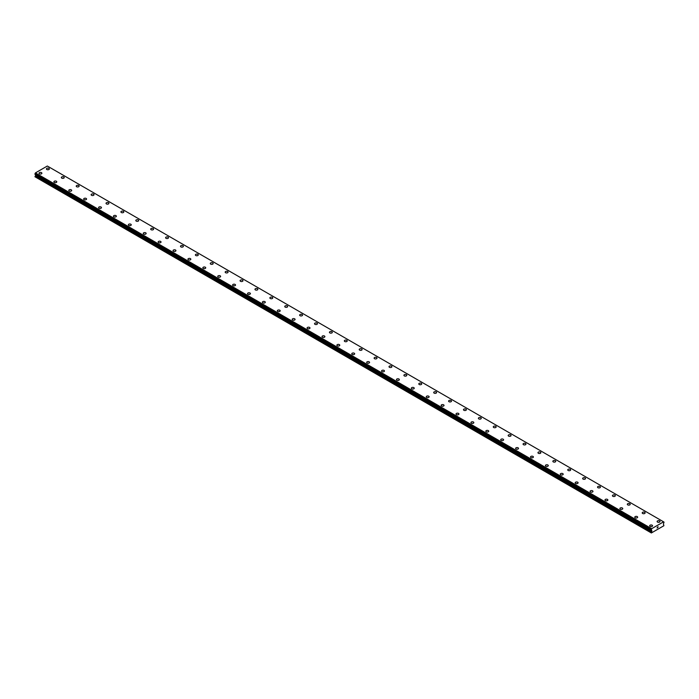<?xml version="1.0" encoding="UTF-8"?>
<svg xmlns="http://www.w3.org/2000/svg" width="699" height="699" viewBox="0 0 699 699"><rect width="100%" height="100%" fill="white"/><g stroke="black" fill="none" stroke-linecap="round" stroke-linejoin="round"><path stroke-width="1.05" d="M46.44 168.931A1.45 0.839 180 0 1 47.331 168.162A1.45 0.839 180 0 1 48.913 168.337A1.45 0.839 180 0 1 49.341 168.931A1.45 0.839 180 0 1 48.441 169.7A1.45 0.839 180 0 1 46.868 169.525A1.45 0.839 180 0 1 46.44 168.931A1.45 0.839 180 0 1 47.331 168.162A1.45 0.839 180 0 1 48.913 168.345A1.45 0.839 180 0 1 49.341 168.931M61.337 177.529A1.45 0.839 180 0 1 62.228 176.76A1.45 0.839 180 0 1 63.81 176.943A1.45 0.839 180 0 1 64.229 177.529A1.45 0.839 180 0 1 63.338 178.306A1.45 0.839 180 0 1 61.757 178.123A1.45 0.839 180 0 1 61.337 177.529A1.45 0.839 180 0 1 62.228 176.76A1.45 0.839 180 0 1 63.81 176.943A1.45 0.839 180 0 1 64.229 177.529M76.226 186.135A1.45 0.839 180 0 1 77.126 185.357A1.45 0.839 180 0 1 78.699 185.541A1.45 0.839 180 0 1 79.127 186.135M78.699 185.541A1.45 0.839 180 0 1 79.127 186.126A1.45 0.839 180 0 1 78.236 186.904A1.45 0.839 180 0 1 76.654 186.72A1.45 0.839 180 0 1 76.226 186.126A1.45 0.839 180 0 1 77.126 185.357A1.45 0.839 180 0 1 78.699 185.541M91.123 194.733A1.45 0.839 180 0 1 92.015 193.955A1.45 0.839 180 0 1 93.596 194.139A1.45 0.839 180 0 1 94.024 194.733A1.45 0.839 180 0 1 93.124 195.502A1.45 0.839 180 0 1 91.552 195.318A1.45 0.839 180 0 1 91.123 194.733A1.45 0.839 180 0 1 92.015 193.955A1.45 0.839 180 0 1 93.596 194.139A1.45 0.839 180 0 1 94.024 194.733M106.021 203.33A1.45 0.839 180 0 1 106.912 202.553A1.45 0.839 180 0 1 108.494 202.736A1.45 0.839 180 0 1 108.913 203.33A1.45 0.839 180 0 1 108.022 204.099A1.45 0.839 180 0 1 106.44 203.916A1.45 0.839 180 0 1 106.021 203.33A1.45 0.839 180 0 1 106.912 202.561A1.45 0.839 180 0 1 108.494 202.736A1.45 0.839 180 0 1 108.913 203.33M120.91 211.928A1.45 0.839 180 0 1 121.809 211.15A1.45 0.839 180 0 1 123.382 211.334A1.45 0.839 180 0 1 123.81 211.928A1.45 0.839 180 0 1 122.919 212.697A1.45 0.839 180 0 1 121.338 212.522A1.45 0.839 180 0 1 120.91 211.928A1.45 0.839 180 0 1 121.809 211.159A1.45 0.839 180 0 1 123.382 211.334A1.45 0.839 180 0 1 123.81 211.928M135.807 220.526A1.45 0.839 180 0 1 136.698 219.757A1.45 0.839 180 0 1 138.28 219.932A1.45 0.839 180 0 1 138.708 220.526A1.45 0.839 180 0 1 137.808 221.295A1.45 0.839 180 0 1 136.235 221.12A1.45 0.839 180 0 1 135.807 220.526A1.45 0.839 180 0 1 136.698 219.757A1.45 0.839 180 0 1 138.28 219.94A1.45 0.839 180 0 1 138.708 220.526M150.704 229.123A1.45 0.839 180 0 1 151.596 228.355A1.45 0.839 180 0 1 153.177 228.538A1.45 0.839 180 0 1 153.597 229.123A1.45 0.839 180 0 1 152.705 229.901A1.45 0.839 180 0 1 151.124 229.718A1.45 0.839 180 0 1 150.704 229.123A1.45 0.839 180 0 1 151.596 228.355A1.45 0.839 180 0 1 153.177 228.538A1.45 0.839 180 0 1 153.597 229.123M165.593 237.73A1.45 0.839 180 0 1 166.493 236.952A1.45 0.839 180 0 1 168.066 237.136A1.45 0.839 180 0 1 168.494 237.73M168.066 237.136A1.45 0.839 180 0 1 168.494 237.721A1.45 0.839 180 0 1 167.603 238.499A1.45 0.839 180 0 1 166.021 238.315A1.45 0.839 180 0 1 165.593 237.721A1.45 0.839 180 0 1 166.493 236.952A1.45 0.839 180 0 1 168.066 237.136M180.491 246.328A1.45 0.839 180 0 1 181.382 245.55A1.45 0.839 180 0 1 182.963 245.733A1.45 0.839 180 0 1 183.383 246.328A1.45 0.839 180 0 1 182.491 247.097A1.45 0.839 180 0 1 180.919 246.913A1.45 0.839 180 0 1 180.491 246.328A1.45 0.839 180 0 1 181.382 245.55A1.45 0.839 180 0 1 182.963 245.733A1.45 0.839 180 0 1 183.383 246.328M195.388 254.925A1.45 0.839 180 0 1 196.279 254.148A1.45 0.839 180 0 1 197.861 254.331A1.45 0.839 180 0 1 198.28 254.925A1.45 0.839 180 0 1 197.389 255.694A1.45 0.839 180 0 1 195.807 255.511A1.45 0.839 180 0 1 195.388 254.925A1.45 0.839 180 0 1 196.279 254.156A1.45 0.839 180 0 1 197.861 254.331A1.45 0.839 180 0 1 198.28 254.925M210.277 263.523A1.45 0.839 180 0 1 211.177 262.745A1.45 0.839 180 0 1 212.749 262.929A1.45 0.839 180 0 1 213.178 263.523A1.45 0.839 180 0 1 212.278 264.292A1.45 0.839 180 0 1 210.705 264.117A1.45 0.839 180 0 1 210.277 263.523A1.45 0.839 180 0 1 211.177 262.754A1.45 0.839 180 0 1 212.749 262.929A1.45 0.839 180 0 1 213.178 263.523M225.174 272.121A1.45 0.839 180 0 1 226.065 271.352A1.45 0.839 180 0 1 227.647 271.527A1.45 0.839 180 0 1 228.066 272.121A1.45 0.839 180 0 1 227.175 272.89A1.45 0.839 180 0 1 225.594 272.715A1.45 0.839 180 0 1 225.174 272.121A1.45 0.839 180 0 1 226.065 271.352A1.45 0.839 180 0 1 227.647 271.535A1.45 0.839 180 0 1 228.066 272.121M240.072 280.718A1.45 0.839 180 0 1 240.963 279.95A1.45 0.839 180 0 1 242.544 280.133A1.45 0.839 180 0 1 242.964 280.718A1.45 0.839 180 0 1 242.072 281.496A1.45 0.839 180 0 1 240.491 281.313A1.45 0.839 180 0 1 240.072 280.718A1.45 0.839 180 0 1 240.963 279.95A1.45 0.839 180 0 1 242.544 280.133A1.45 0.839 180 0 1 242.964 280.718M254.96 289.325A1.45 0.839 180 0 1 255.86 288.547A1.45 0.839 180 0 1 257.433 288.731A1.45 0.839 180 0 1 257.861 289.325M257.433 288.731A1.45 0.839 180 0 1 257.861 289.316A1.45 0.839 180 0 1 256.961 290.094A1.45 0.839 180 0 1 255.388 289.91A1.45 0.839 180 0 1 254.96 289.316A1.45 0.839 180 0 1 255.86 288.547A1.45 0.839 180 0 1 257.433 288.731M269.858 297.923A1.45 0.839 180 0 1 270.749 297.145A1.45 0.839 180 0 1 272.33 297.328A1.45 0.839 180 0 1 272.75 297.923A1.45 0.839 180 0 1 271.859 298.691A1.45 0.839 180 0 1 270.277 298.508A1.45 0.839 180 0 1 269.858 297.923A1.45 0.839 180 0 1 270.749 297.145A1.45 0.839 180 0 1 272.33 297.328A1.45 0.839 180 0 1 272.75 297.923M284.755 306.52A1.45 0.839 180 0 1 285.646 305.743A1.45 0.839 180 0 1 287.219 305.926A1.45 0.839 180 0 1 287.647 306.52A1.45 0.839 180 0 1 286.756 307.289A1.45 0.839 180 0 1 285.175 307.106A1.45 0.839 180 0 1 284.755 306.52A1.45 0.839 180 0 1 285.646 305.751A1.45 0.839 180 0 1 287.219 305.926A1.45 0.839 180 0 1 287.647 306.52M299.644 315.118A1.45 0.839 180 0 1 300.535 314.34A1.45 0.839 180 0 1 302.117 314.524A1.45 0.839 180 0 1 302.545 315.118A1.45 0.839 180 0 1 301.645 315.887A1.45 0.839 180 0 1 300.072 315.712A1.45 0.839 180 0 1 299.644 315.118A1.45 0.839 180 0 1 300.535 314.349A1.45 0.839 180 0 1 302.117 314.524A1.45 0.839 180 0 1 302.545 315.118M314.541 323.716A1.45 0.839 180 0 1 315.432 322.947A1.45 0.839 180 0 1 317.014 323.121A1.45 0.839 180 0 1 317.433 323.716A1.45 0.839 180 0 1 316.542 324.485A1.45 0.839 180 0 1 314.961 324.31A1.45 0.839 180 0 1 314.541 323.716A1.45 0.839 180 0 1 315.432 322.947A1.45 0.839 180 0 1 317.014 323.13A1.45 0.839 180 0 1 317.433 323.716M329.43 332.313A1.45 0.839 180 0 1 330.33 331.544A1.45 0.839 180 0 1 331.903 331.728A1.45 0.839 180 0 1 332.331 332.313A1.45 0.839 180 0 1 331.44 333.091A1.45 0.839 180 0 1 329.858 332.907A1.45 0.839 180 0 1 329.43 332.313A1.45 0.839 180 0 1 330.33 331.544A1.45 0.839 180 0 1 331.903 331.728A1.45 0.839 180 0 1 332.331 332.313M344.327 340.92A1.45 0.839 180 0 1 345.219 340.142A1.45 0.839 180 0 1 346.8 340.326A1.45 0.839 180 0 1 347.228 340.92M346.8 340.326A1.45 0.839 180 0 1 347.228 340.911A1.45 0.839 180 0 1 346.328 341.689A1.45 0.839 180 0 1 344.756 341.505A1.45 0.839 180 0 1 344.327 340.911A1.45 0.839 180 0 1 345.219 340.142A1.45 0.839 180 0 1 346.8 340.326M359.225 349.517A1.45 0.839 180 0 1 360.116 348.74A1.45 0.839 180 0 1 361.698 348.923A1.45 0.839 180 0 1 362.117 349.517A1.45 0.839 180 0 1 361.226 350.286A1.45 0.839 180 0 1 359.644 350.103A1.45 0.839 180 0 1 359.225 349.517A1.45 0.839 180 0 1 360.116 348.74A1.45 0.839 180 0 1 361.698 348.923A1.45 0.839 180 0 1 362.117 349.517M374.114 358.115A1.45 0.839 180 0 1 375.014 357.338A1.45 0.839 180 0 1 376.586 357.521A1.45 0.839 180 0 1 377.014 358.115A1.45 0.839 180 0 1 376.123 358.884A1.45 0.839 180 0 1 374.542 358.701A1.45 0.839 180 0 1 374.114 358.115A1.45 0.839 180 0 1 375.014 357.346A1.45 0.839 180 0 1 376.586 357.521A1.45 0.839 180 0 1 377.014 358.115M389.011 366.713A1.45 0.839 180 0 1 389.902 365.935A1.45 0.839 180 0 1 391.484 366.119A1.45 0.839 180 0 1 391.912 366.713A1.45 0.839 180 0 1 391.012 367.482A1.45 0.839 180 0 1 389.439 367.307A1.45 0.839 180 0 1 389.011 366.713A1.45 0.839 180 0 1 389.902 365.944A1.45 0.839 180 0 1 391.484 366.119A1.45 0.839 180 0 1 391.912 366.713M403.908 375.311A1.45 0.839 180 0 1 404.8 374.542A1.45 0.839 180 0 1 406.381 374.716A1.45 0.839 180 0 1 406.801 375.311A1.45 0.839 180 0 1 405.909 376.079A1.45 0.839 180 0 1 404.328 375.905A1.45 0.839 180 0 1 403.908 375.311A1.45 0.839 180 0 1 404.8 374.542A1.45 0.839 180 0 1 406.381 374.725A1.45 0.839 180 0 1 406.801 375.311M418.797 383.908A1.45 0.839 180 0 1 419.697 383.139A1.45 0.839 180 0 1 421.27 383.323A1.45 0.839 180 0 1 421.698 383.908A1.45 0.839 180 0 1 420.798 384.686A1.45 0.839 180 0 1 419.225 384.502A1.45 0.839 180 0 1 418.797 383.908A1.45 0.839 180 0 1 419.697 383.139A1.45 0.839 180 0 1 421.27 383.323A1.45 0.839 180 0 1 421.698 383.908M433.695 392.515A1.45 0.839 180 0 1 434.586 391.737A1.45 0.839 180 0 1 436.167 391.921A1.45 0.839 180 0 1 436.587 392.515M436.167 391.921A1.45 0.839 180 0 1 436.587 392.506A1.45 0.839 180 0 1 435.695 393.284A1.45 0.839 180 0 1 434.123 393.1A1.45 0.839 180 0 1 433.695 392.506A1.45 0.839 180 0 1 434.586 391.737A1.45 0.839 180 0 1 436.167 391.921M448.592 401.112A1.45 0.839 180 0 1 449.483 400.335A1.45 0.839 180 0 1 451.065 400.518A1.45 0.839 180 0 1 451.484 401.112A1.45 0.839 180 0 1 450.593 401.881A1.45 0.839 180 0 1 449.011 401.698A1.45 0.839 180 0 1 448.592 401.112A1.45 0.839 180 0 1 449.483 400.335A1.45 0.839 180 0 1 451.065 400.518A1.45 0.839 180 0 1 451.484 401.112M463.481 409.71A1.45 0.839 180 0 1 464.381 408.932A1.45 0.839 180 0 1 465.953 409.116A1.45 0.839 180 0 1 466.382 409.71A1.45 0.839 180 0 1 465.482 410.479A1.45 0.839 180 0 1 463.909 410.296A1.45 0.839 180 0 1 463.481 409.71A1.45 0.839 180 0 1 464.381 408.941A1.45 0.839 180 0 1 465.953 409.116A1.45 0.839 180 0 1 466.382 409.71M478.378 418.308A1.45 0.839 180 0 1 479.269 417.539A1.45 0.839 180 0 1 480.851 417.714A1.45 0.839 180 0 1 481.27 418.308A1.45 0.839 180 0 1 480.379 419.077A1.45 0.839 180 0 1 478.798 418.902A1.45 0.839 180 0 1 478.378 418.308A1.45 0.839 180 0 1 479.269 417.539A1.45 0.839 180 0 1 480.851 417.714A1.45 0.839 180 0 1 481.27 418.308M493.276 426.906A1.45 0.839 180 0 1 494.167 426.137A1.45 0.839 180 0 1 495.74 426.311A1.45 0.839 180 0 1 496.168 426.906A1.45 0.839 180 0 1 495.276 427.674A1.45 0.839 180 0 1 493.695 427.5A1.45 0.839 180 0 1 493.276 426.906A1.45 0.839 180 0 1 494.167 426.137A1.45 0.839 180 0 1 495.74 426.32A1.45 0.839 180 0 1 496.168 426.906M508.164 435.503A1.45 0.839 180 0 1 509.064 434.734A1.45 0.839 180 0 1 510.637 434.918A1.45 0.839 180 0 1 511.065 435.503A1.45 0.839 180 0 1 510.165 436.281A1.45 0.839 180 0 1 508.592 436.097A1.45 0.839 180 0 1 508.164 435.503A1.45 0.839 180 0 1 509.064 434.734A1.45 0.839 180 0 1 510.637 434.918A1.45 0.839 180 0 1 511.065 435.503M523.062 444.11A1.45 0.839 180 0 1 523.953 443.332A1.45 0.839 180 0 1 525.534 443.516A1.45 0.839 180 0 1 525.954 444.11M525.534 443.516A1.45 0.839 180 0 1 525.954 444.101A1.45 0.839 180 0 1 525.063 444.879A1.45 0.839 180 0 1 523.481 444.695A1.45 0.839 180 0 1 523.062 444.101A1.45 0.839 180 0 1 523.953 443.332A1.45 0.839 180 0 1 525.534 443.516M537.959 452.707A1.45 0.839 180 0 1 538.85 451.93A1.45 0.839 180 0 1 540.423 452.113A1.45 0.839 180 0 1 540.851 452.707A1.45 0.839 180 0 1 539.96 453.476A1.45 0.839 180 0 1 538.379 453.293A1.45 0.839 180 0 1 537.959 452.707A1.45 0.839 180 0 1 538.85 451.93A1.45 0.839 180 0 1 540.423 452.113A1.45 0.839 180 0 1 540.851 452.707M552.848 461.305A1.45 0.839 180 0 1 553.739 460.527A1.45 0.839 180 0 1 555.321 460.711A1.45 0.839 180 0 1 555.749 461.305A1.45 0.839 180 0 1 554.849 462.074A1.45 0.839 180 0 1 553.276 461.89A1.45 0.839 180 0 1 552.848 461.305A1.45 0.839 180 0 1 553.739 460.536A1.45 0.839 180 0 1 555.321 460.711A1.45 0.839 180 0 1 555.749 461.305M570.218 469.317A1.45 0.839 180 0 1 570.637 469.903A1.45 0.839 180 0 1 569.746 470.672A1.45 0.839 180 0 1 568.165 470.497A1.45 0.839 180 0 1 567.745 469.903A1.45 0.839 180 0 1 568.636 469.134A1.45 0.839 180 0 1 570.218 469.317M567.745 469.903A1.45 0.839 180 0 1 568.636 469.134A1.45 0.839 180 0 1 570.218 469.309A1.45 0.839 180 0 1 570.637 469.903M582.634 478.5A1.45 0.839 180 0 1 583.534 477.732A1.45 0.839 180 0 1 585.107 477.906A1.45 0.839 180 0 1 585.535 478.5A1.45 0.839 180 0 1 584.644 479.269A1.45 0.839 180 0 1 583.062 479.095A1.45 0.839 180 0 1 582.634 478.5A1.45 0.839 180 0 1 583.534 477.732A1.45 0.839 180 0 1 585.107 477.915A1.45 0.839 180 0 1 585.535 478.5M597.531 487.098A1.45 0.839 180 0 1 598.423 486.329A1.45 0.839 180 0 1 600.004 486.513A1.45 0.839 180 0 1 600.432 487.107A1.45 0.839 180 0 1 599.532 487.876A1.45 0.839 180 0 1 597.96 487.692A1.45 0.839 180 0 1 597.531 487.098A1.45 0.839 180 0 1 598.423 486.329A1.45 0.839 180 0 1 600.004 486.513A1.45 0.839 180 0 1 600.432 487.098M612.429 495.705A1.45 0.839 180 0 1 613.32 494.927A1.45 0.839 180 0 1 614.902 495.11A1.45 0.839 180 0 1 615.321 495.705M614.902 495.11A1.45 0.839 180 0 1 615.321 495.696A1.45 0.839 180 0 1 614.43 496.473A1.45 0.839 180 0 1 612.848 496.29A1.45 0.839 180 0 1 612.429 495.696A1.45 0.839 180 0 1 613.32 494.927A1.45 0.839 180 0 1 614.902 495.11M627.318 504.302A1.45 0.839 180 0 1 628.218 503.525A1.45 0.839 180 0 1 629.79 503.708A1.45 0.839 180 0 1 630.218 504.302A1.45 0.839 180 0 1 629.327 505.071A1.45 0.839 180 0 1 627.746 504.888A1.45 0.839 180 0 1 627.318 504.302A1.45 0.839 180 0 1 628.218 503.525A1.45 0.839 180 0 1 629.79 503.708A1.45 0.839 180 0 1 630.218 504.302M642.215 512.9A1.45 0.839 180 0 1 643.106 512.122A1.45 0.839 180 0 1 644.688 512.306A1.45 0.839 180 0 1 645.116 512.9A1.45 0.839 180 0 1 644.216 513.669A1.45 0.839 180 0 1 642.643 513.485A1.45 0.839 180 0 1 642.215 512.9A1.45 0.839 180 0 1 643.106 512.131A1.45 0.839 180 0 1 644.688 512.306A1.45 0.839 180 0 1 645.116 512.9M659.585 520.912A1.45 0.839 180 0 1 660.005 521.498A1.45 0.839 180 0 1 659.113 522.267A1.45 0.839 180 0 1 657.532 522.092A1.45 0.839 180 0 1 657.112 521.498A1.45 0.839 180 0 1 658.004 520.729A1.45 0.839 180 0 1 659.585 520.912M657.112 521.498A1.45 0.839 180 0 1 658.004 520.729A1.45 0.839 180 0 1 659.585 520.904A1.45 0.839 180 0 1 660.005 521.498M38.995 173.23A1.45 0.839 180 0 1 39.887 172.461A1.45 0.839 180 0 1 41.468 172.636A1.45 0.839 180 0 1 41.888 173.23A1.45 0.839 180 0 1 40.996 174.007A1.45 0.839 180 0 1 39.415 173.824A1.45 0.839 180 0 1 38.995 173.23A1.45 0.839 180 0 1 39.887 172.461A1.45 0.839 180 0 1 41.468 172.644A1.45 0.839 180 0 1 41.888 173.23M53.884 181.827A1.45 0.839 180 0 1 54.784 181.058A1.45 0.839 180 0 1 56.357 181.242A1.45 0.839 180 0 1 56.785 181.836A1.45 0.839 180 0 1 55.894 182.605A1.45 0.839 180 0 1 54.312 182.422A1.45 0.839 180 0 1 53.884 181.827A1.45 0.839 180 0 1 54.784 181.058A1.45 0.839 180 0 1 56.357 181.242A1.45 0.839 180 0 1 56.785 181.827M68.782 190.425A1.45 0.839 180 0 1 69.673 189.656A1.45 0.839 180 0 1 71.254 189.84A1.45 0.839 180 0 1 71.682 190.434A1.45 0.839 180 0 1 70.782 191.203A1.45 0.839 180 0 1 69.21 191.019A1.45 0.839 180 0 1 68.782 190.425A1.45 0.839 180 0 1 69.673 189.656A1.45 0.839 180 0 1 71.254 189.84A1.45 0.839 180 0 1 71.682 190.425M83.679 199.032A1.45 0.839 180 0 1 84.57 198.254A1.45 0.839 180 0 1 86.152 198.437A1.45 0.839 180 0 1 86.571 199.032A1.45 0.839 180 0 1 85.68 199.8A1.45 0.839 180 0 1 84.098 199.617A1.45 0.839 180 0 1 83.679 199.032A1.45 0.839 180 0 1 84.57 198.254A1.45 0.839 180 0 1 86.152 198.437A1.45 0.839 180 0 1 86.571 199.032M98.568 207.629A1.45 0.839 180 0 1 99.468 206.852A1.45 0.839 180 0 1 101.04 207.035A1.45 0.839 180 0 1 101.469 207.629A1.45 0.839 180 0 1 100.577 208.398A1.45 0.839 180 0 1 98.996 208.215A1.45 0.839 180 0 1 98.568 207.629A1.45 0.839 180 0 1 99.468 206.86A1.45 0.839 180 0 1 101.04 207.035A1.45 0.839 180 0 1 101.469 207.629M113.465 216.227A1.45 0.839 180 0 1 114.356 215.458A1.45 0.839 180 0 1 115.938 215.633A1.45 0.839 180 0 1 116.366 216.227A1.45 0.839 180 0 1 115.466 216.996A1.45 0.839 180 0 1 113.893 216.821A1.45 0.839 180 0 1 113.465 216.227A1.45 0.839 180 0 1 114.356 215.458A1.45 0.839 180 0 1 115.938 215.642A1.45 0.839 180 0 1 116.366 216.227M128.363 224.825A1.45 0.839 180 0 1 129.254 224.056A1.45 0.839 180 0 1 130.835 224.23A1.45 0.839 180 0 1 131.255 224.825A1.45 0.839 180 0 1 130.363 225.602A1.45 0.839 180 0 1 128.782 225.419A1.45 0.839 180 0 1 128.363 224.825A1.45 0.839 180 0 1 129.254 224.056A1.45 0.839 180 0 1 130.835 224.239A1.45 0.839 180 0 1 131.255 224.825M143.251 233.422A1.45 0.839 180 0 1 144.151 232.653A1.45 0.839 180 0 1 145.724 232.837A1.45 0.839 180 0 1 146.152 233.431A1.45 0.839 180 0 1 145.261 234.2A1.45 0.839 180 0 1 143.679 234.016A1.45 0.839 180 0 1 143.251 233.422A1.45 0.839 180 0 1 144.151 232.653A1.45 0.839 180 0 1 145.724 232.837A1.45 0.839 180 0 1 146.152 233.422M158.149 242.02A1.45 0.839 180 0 1 159.04 241.251A1.45 0.839 180 0 1 160.621 241.435A1.45 0.839 180 0 1 161.041 242.029A1.45 0.839 180 0 1 160.15 242.798A1.45 0.839 180 0 1 158.577 242.614A1.45 0.839 180 0 1 158.149 242.02A1.45 0.839 180 0 1 159.04 241.251A1.45 0.839 180 0 1 160.621 241.435A1.45 0.839 180 0 1 161.041 242.02M173.046 250.626A1.45 0.839 180 0 1 173.937 249.849A1.45 0.839 180 0 1 175.519 250.032A1.45 0.839 180 0 1 175.938 250.626A1.45 0.839 180 0 1 175.047 251.395A1.45 0.839 180 0 1 173.466 251.212A1.45 0.839 180 0 1 173.046 250.626A1.45 0.839 180 0 1 173.937 249.849A1.45 0.839 180 0 1 175.519 250.032A1.45 0.839 180 0 1 175.938 250.626M187.935 259.224A1.45 0.839 180 0 1 188.835 258.447A1.45 0.839 180 0 1 190.408 258.63A1.45 0.839 180 0 1 190.836 259.224A1.45 0.839 180 0 1 189.936 259.993A1.45 0.839 180 0 1 188.363 259.81A1.45 0.839 180 0 1 187.935 259.224A1.45 0.839 180 0 1 188.835 258.455A1.45 0.839 180 0 1 190.408 258.63A1.45 0.839 180 0 1 190.836 259.224M202.832 267.822A1.45 0.839 180 0 1 203.724 267.053A1.45 0.839 180 0 1 205.305 267.228A1.45 0.839 180 0 1 205.724 267.822A1.45 0.839 180 0 1 204.833 268.591A1.45 0.839 180 0 1 203.26 268.416A1.45 0.839 180 0 1 202.832 267.822A1.45 0.839 180 0 1 203.724 267.053A1.45 0.839 180 0 1 205.305 267.236A1.45 0.839 180 0 1 205.724 267.822M217.73 276.42A1.45 0.839 180 0 1 218.621 275.651A1.45 0.839 180 0 1 220.202 275.825A1.45 0.839 180 0 1 220.622 276.42A1.45 0.839 180 0 1 219.731 277.197A1.45 0.839 180 0 1 218.149 277.014A1.45 0.839 180 0 1 217.73 276.42A1.45 0.839 180 0 1 218.621 275.651A1.45 0.839 180 0 1 220.202 275.834A1.45 0.839 180 0 1 220.622 276.42M232.618 285.017A1.45 0.839 180 0 1 233.518 284.248A1.45 0.839 180 0 1 235.091 284.432A1.45 0.839 180 0 1 235.519 285.026A1.45 0.839 180 0 1 234.619 285.795A1.45 0.839 180 0 1 233.047 285.611A1.45 0.839 180 0 1 232.618 285.017A1.45 0.839 180 0 1 233.518 284.248A1.45 0.839 180 0 1 235.091 284.432A1.45 0.839 180 0 1 235.519 285.017M247.516 293.615A1.45 0.839 180 0 1 248.407 292.846A1.45 0.839 180 0 1 249.989 293.03A1.45 0.839 180 0 1 250.408 293.624A1.45 0.839 180 0 1 249.517 294.393A1.45 0.839 180 0 1 247.935 294.209A1.45 0.839 180 0 1 247.516 293.615A1.45 0.839 180 0 1 248.407 292.846A1.45 0.839 180 0 1 249.989 293.03A1.45 0.839 180 0 1 250.408 293.615M262.413 302.221A1.45 0.839 180 0 1 263.305 301.444A1.45 0.839 180 0 1 264.877 301.627A1.45 0.839 180 0 1 265.305 302.221A1.45 0.839 180 0 1 264.414 302.99A1.45 0.839 180 0 1 262.833 302.807A1.45 0.839 180 0 1 262.413 302.221A1.45 0.839 180 0 1 263.305 301.444A1.45 0.839 180 0 1 264.877 301.627A1.45 0.839 180 0 1 265.305 302.221M277.302 310.819A1.45 0.839 180 0 1 278.202 310.041A1.45 0.839 180 0 1 279.775 310.225A1.45 0.839 180 0 1 280.203 310.819A1.45 0.839 180 0 1 279.303 311.588A1.45 0.839 180 0 1 277.73 311.404A1.45 0.839 180 0 1 277.302 310.819A1.45 0.839 180 0 1 278.202 310.05A1.45 0.839 180 0 1 279.775 310.225A1.45 0.839 180 0 1 280.203 310.819M292.199 319.417A1.45 0.839 180 0 1 293.091 318.648A1.45 0.839 180 0 1 294.672 318.823A1.45 0.839 180 0 1 295.092 319.417A1.45 0.839 180 0 1 294.2 320.186A1.45 0.839 180 0 1 292.619 320.011A1.45 0.839 180 0 1 292.199 319.417A1.45 0.839 180 0 1 293.091 318.648A1.45 0.839 180 0 1 294.672 318.831A1.45 0.839 180 0 1 295.092 319.417M307.088 328.014A1.45 0.839 180 0 1 307.988 327.246A1.45 0.839 180 0 1 309.561 327.42A1.45 0.839 180 0 1 309.989 328.014A1.45 0.839 180 0 1 309.098 328.792A1.45 0.839 180 0 1 307.516 328.609A1.45 0.839 180 0 1 307.088 328.014A1.45 0.839 180 0 1 307.988 327.246A1.45 0.839 180 0 1 309.561 327.429A1.45 0.839 180 0 1 309.989 328.014M321.986 336.612A1.45 0.839 180 0 1 322.877 335.843A1.45 0.839 180 0 1 324.458 336.027A1.45 0.839 180 0 1 324.886 336.621A1.45 0.839 180 0 1 323.987 337.39A1.45 0.839 180 0 1 322.414 337.206A1.45 0.839 180 0 1 321.986 336.612A1.45 0.839 180 0 1 322.877 335.843A1.45 0.839 180 0 1 324.458 336.027A1.45 0.839 180 0 1 324.886 336.612M336.883 345.21A1.45 0.839 180 0 1 337.774 344.441A1.45 0.839 180 0 1 339.356 344.624A1.45 0.839 180 0 1 339.775 345.219A1.45 0.839 180 0 1 338.884 345.988A1.45 0.839 180 0 1 337.302 345.804A1.45 0.839 180 0 1 336.883 345.21A1.45 0.839 180 0 1 337.774 344.441A1.45 0.839 180 0 1 339.356 344.624A1.45 0.839 180 0 1 339.775 345.21M351.772 353.816A1.45 0.839 180 0 1 352.672 353.039A1.45 0.839 180 0 1 354.244 353.222A1.45 0.839 180 0 1 354.673 353.816A1.45 0.839 180 0 1 353.781 354.585A1.45 0.839 180 0 1 352.2 354.402A1.45 0.839 180 0 1 351.772 353.816A1.45 0.839 180 0 1 352.672 353.039A1.45 0.839 180 0 1 354.244 353.222A1.45 0.839 180 0 1 354.673 353.816M366.669 362.414A1.45 0.839 180 0 1 367.56 361.636A1.45 0.839 180 0 1 369.142 361.82A1.45 0.839 180 0 1 369.57 362.414A1.45 0.839 180 0 1 368.67 363.183A1.45 0.839 180 0 1 367.097 362.999A1.45 0.839 180 0 1 366.669 362.414A1.45 0.839 180 0 1 367.56 361.645A1.45 0.839 180 0 1 369.142 361.82A1.45 0.839 180 0 1 369.57 362.414M381.567 371.012A1.45 0.839 180 0 1 382.458 370.243A1.45 0.839 180 0 1 384.039 370.418A1.45 0.839 180 0 1 384.459 371.012A1.45 0.839 180 0 1 383.568 371.781A1.45 0.839 180 0 1 381.986 371.606A1.45 0.839 180 0 1 381.567 371.012A1.45 0.839 180 0 1 382.458 370.243A1.45 0.839 180 0 1 384.039 370.426A1.45 0.839 180 0 1 384.459 371.012M396.455 379.609A1.45 0.839 180 0 1 397.355 378.841A1.45 0.839 180 0 1 398.928 379.015A1.45 0.839 180 0 1 399.356 379.609A1.45 0.839 180 0 1 398.465 380.387A1.45 0.839 180 0 1 396.883 380.204A1.45 0.839 180 0 1 396.455 379.609A1.45 0.839 180 0 1 397.355 378.841A1.45 0.839 180 0 1 398.928 379.024A1.45 0.839 180 0 1 399.356 379.609M411.353 388.207A1.45 0.839 180 0 1 412.244 387.438A1.45 0.839 180 0 1 413.825 387.622A1.45 0.839 180 0 1 414.245 388.216A1.45 0.839 180 0 1 413.354 388.985A1.45 0.839 180 0 1 411.781 388.801A1.45 0.839 180 0 1 411.353 388.207A1.45 0.839 180 0 1 412.244 387.438A1.45 0.839 180 0 1 413.825 387.622A1.45 0.839 180 0 1 414.245 388.207M426.25 396.805A1.45 0.839 180 0 1 427.141 396.036A1.45 0.839 180 0 1 428.723 396.219A1.45 0.839 180 0 1 429.142 396.814A1.45 0.839 180 0 1 428.251 397.582A1.45 0.839 180 0 1 426.67 397.399A1.45 0.839 180 0 1 426.25 396.805A1.45 0.839 180 0 1 427.141 396.036A1.45 0.839 180 0 1 428.723 396.219A1.45 0.839 180 0 1 429.142 396.805M441.139 405.411A1.45 0.839 180 0 1 442.039 404.634A1.45 0.839 180 0 1 443.612 404.817A1.45 0.839 180 0 1 444.04 405.411A1.45 0.839 180 0 1 443.14 406.18A1.45 0.839 180 0 1 441.567 405.997A1.45 0.839 180 0 1 441.139 405.411A1.45 0.839 180 0 1 442.039 404.642A1.45 0.839 180 0 1 443.612 404.817A1.45 0.839 180 0 1 444.04 405.411M456.036 414.009A1.45 0.839 180 0 1 456.928 413.231A1.45 0.839 180 0 1 458.509 413.415A1.45 0.839 180 0 1 458.928 414.009A1.45 0.839 180 0 1 458.037 414.778A1.45 0.839 180 0 1 456.456 414.594A1.45 0.839 180 0 1 456.036 414.009A1.45 0.839 180 0 1 456.928 413.24A1.45 0.839 180 0 1 458.509 413.415A1.45 0.839 180 0 1 458.928 414.009M470.934 422.607A1.45 0.839 180 0 1 471.825 421.838A1.45 0.839 180 0 1 473.406 422.013A1.45 0.839 180 0 1 473.826 422.607A1.45 0.839 180 0 1 472.935 423.376A1.45 0.839 180 0 1 471.353 423.201A1.45 0.839 180 0 1 470.934 422.607A1.45 0.839 180 0 1 471.825 421.838A1.45 0.839 180 0 1 473.406 422.021A1.45 0.839 180 0 1 473.826 422.607M485.822 431.204A1.45 0.839 180 0 1 486.722 430.435A1.45 0.839 180 0 1 488.295 430.619A1.45 0.839 180 0 1 488.723 431.204A1.45 0.839 180 0 1 487.823 431.982A1.45 0.839 180 0 1 486.251 431.799A1.45 0.839 180 0 1 485.822 431.204A1.45 0.839 180 0 1 486.722 430.435A1.45 0.839 180 0 1 488.295 430.619A1.45 0.839 180 0 1 488.723 431.204M500.72 439.802A1.45 0.839 180 0 1 501.611 439.033A1.45 0.839 180 0 1 503.193 439.217A1.45 0.839 180 0 1 503.612 439.811A1.45 0.839 180 0 1 502.721 440.58A1.45 0.839 180 0 1 501.139 440.396A1.45 0.839 180 0 1 500.72 439.802A1.45 0.839 180 0 1 501.611 439.033A1.45 0.839 180 0 1 503.193 439.217A1.45 0.839 180 0 1 503.612 439.802M515.617 448.409A1.45 0.839 180 0 1 516.509 447.631A1.45 0.839 180 0 1 518.081 447.814A1.45 0.839 180 0 1 518.509 448.409A1.45 0.839 180 0 1 517.618 449.177A1.45 0.839 180 0 1 516.037 448.994A1.45 0.839 180 0 1 515.617 448.409A1.45 0.839 180 0 1 516.509 447.631A1.45 0.839 180 0 1 518.081 447.814A1.45 0.839 180 0 1 518.509 448.409M530.506 457.006A1.45 0.839 180 0 1 531.397 456.229A1.45 0.839 180 0 1 532.979 456.412A1.45 0.839 180 0 1 533.407 457.006A1.45 0.839 180 0 1 532.507 457.775A1.45 0.839 180 0 1 530.934 457.592A1.45 0.839 180 0 1 530.506 457.006A1.45 0.839 180 0 1 531.397 456.237A1.45 0.839 180 0 1 532.979 456.412A1.45 0.839 180 0 1 533.407 457.006M545.403 465.604A1.45 0.839 180 0 1 546.295 464.826A1.45 0.839 180 0 1 547.876 465.01A1.45 0.839 180 0 1 548.296 465.604A1.45 0.839 180 0 1 547.404 466.373A1.45 0.839 180 0 1 545.823 466.198A1.45 0.839 180 0 1 545.403 465.604A1.45 0.839 180 0 1 546.295 464.835A1.45 0.839 180 0 1 547.876 465.01A1.45 0.839 180 0 1 548.296 465.604M560.292 474.202A1.45 0.839 180 0 1 561.192 473.433A1.45 0.839 180 0 1 562.765 473.607A1.45 0.839 180 0 1 563.193 474.202A1.45 0.839 180 0 1 562.302 474.971A1.45 0.839 180 0 1 560.72 474.796A1.45 0.839 180 0 1 560.292 474.202A1.45 0.839 180 0 1 561.192 473.433A1.45 0.839 180 0 1 562.765 473.616A1.45 0.839 180 0 1 563.193 474.202M575.19 482.799A1.45 0.839 180 0 1 576.081 482.03A1.45 0.839 180 0 1 577.662 482.214A1.45 0.839 180 0 1 578.09 482.799A1.45 0.839 180 0 1 577.191 483.577A1.45 0.839 180 0 1 575.618 483.393A1.45 0.839 180 0 1 575.19 482.799A1.45 0.839 180 0 1 576.081 482.03A1.45 0.839 180 0 1 577.662 482.214A1.45 0.839 180 0 1 578.09 482.799M590.087 491.397A1.45 0.839 180 0 1 590.978 490.628A1.45 0.839 180 0 1 592.56 490.812A1.45 0.839 180 0 1 592.979 491.406A1.45 0.839 180 0 1 592.088 492.175A1.45 0.839 180 0 1 590.506 491.991A1.45 0.839 180 0 1 590.087 491.397A1.45 0.839 180 0 1 590.978 490.628A1.45 0.839 180 0 1 592.56 490.812A1.45 0.839 180 0 1 592.979 491.397M604.976 500.003A1.45 0.839 180 0 1 605.876 499.226A1.45 0.839 180 0 1 607.448 499.409A1.45 0.839 180 0 1 607.877 500.003A1.45 0.839 180 0 1 606.985 500.772A1.45 0.839 180 0 1 605.404 500.589A1.45 0.839 180 0 1 604.976 500.003A1.45 0.839 180 0 1 605.876 499.226A1.45 0.839 180 0 1 607.448 499.409A1.45 0.839 180 0 1 607.877 500.003M619.873 508.601A1.45 0.839 180 0 1 620.764 507.824A1.45 0.839 180 0 1 622.346 508.007A1.45 0.839 180 0 1 622.774 508.601A1.45 0.839 180 0 1 621.874 509.37A1.45 0.839 180 0 1 620.301 509.187A1.45 0.839 180 0 1 619.873 508.601A1.45 0.839 180 0 1 620.764 507.832A1.45 0.839 180 0 1 622.346 508.007A1.45 0.839 180 0 1 622.774 508.601M634.771 517.199A1.45 0.839 180 0 1 635.662 516.421A1.45 0.839 180 0 1 637.243 516.605A1.45 0.839 180 0 1 637.663 517.199A1.45 0.839 180 0 1 636.772 517.968A1.45 0.839 180 0 1 635.19 517.793A1.45 0.839 180 0 1 634.771 517.199A1.45 0.839 180 0 1 635.662 516.43A1.45 0.839 180 0 1 637.243 516.605A1.45 0.839 180 0 1 637.663 517.199M649.659 525.797A1.45 0.839 180 0 1 650.559 525.028A1.45 0.839 180 0 1 652.132 525.202A1.45 0.839 180 0 1 652.56 525.797A1.45 0.839 180 0 1 651.669 526.565A1.45 0.839 180 0 1 650.087 526.391A1.45 0.839 180 0 1 649.659 525.797A1.45 0.839 180 0 1 650.559 525.028A1.45 0.839 180 0 1 652.132 525.211A1.45 0.839 180 0 1 652.56 525.797M657.104 527.998L657.506 526.967M657.742 527.631L658.143 526.766M651.25 530.113L651.678 528.697L663.578 521.821L664.05 522.153L663.403 523.944L663.901 525.718L651.354 532.97L651.765 531.423L35.518 175.632L34.95 176.751L651.206 532.883M651.215 530.113L34.967 174.322L651.206 530.095L34.967 174.322L35.422 172.906L47.322 166.03L663.578 521.821M651.765 531.423L651.599 530.331M35.544 174.671L35.518 175.632M35.352 174.549L651.608 530.358M651.678 528.697L35.422 172.906M651.582 528.881L35.326 173.09M651.852 530.62L35.597 174.829M651.59 528.837L35.343 173.046M651.241 529.493L34.994 173.702M651.206 529.571L34.95 173.78M651.852 531.144L35.597 175.353M651.285 532.262L35.029 176.471M651.206 532.542L34.95 176.751"/></g></svg>
